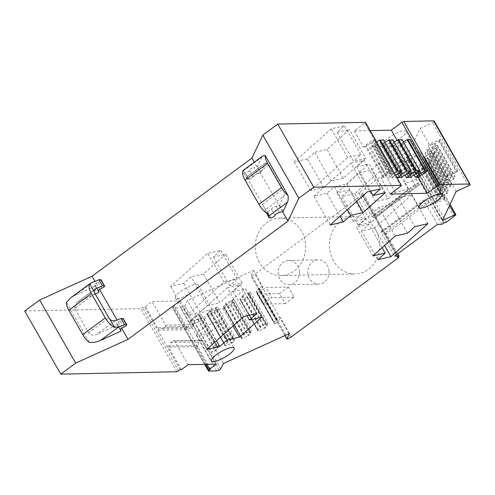 <?xml version="1.0" encoding="UTF-8"?>
<svg xmlns="http://www.w3.org/2000/svg" width="495" height="495" viewBox="0 0 495 495"><rect width="100%" height="100%" fill="white"/><g stroke="black" fill="none" stroke-linecap="round" stroke-linejoin="round"><path stroke-width="0.37" stroke-dasharray="2.48 1.86" d="M415.614 173.374L426.461 168.449L427.185 166.865L422.254 168.56L417.829 171.32L416.573 171.344L415.614 173.374L406.469 157.336L420.187 128.372L432.618 122.723L434.251 121.071M442.462 220.448L433.317 204.41L434.276 202.387L416.573 171.344M456.18 191.485L447.035 175.447L457.881 170.515L440.179 139.479L429.332 144.41L420.187 128.372M429.332 144.41L428.429 146.322L432.129 144.088L433.861 144.057L451.564 175.094L449.831 175.131L448.049 175.942L430.341 144.905M447.035 175.447L446.131 177.358L428.429 146.322M425.026 153.506L442.728 184.542L444.485 180.836L426.783 149.793L425.026 153.506L426.944 152.089L444.646 183.125L442.728 184.542M421.622 160.689L439.325 191.726L441.243 190.309L423.541 159.272L421.622 160.689L423.38 156.977L441.082 188.02L439.325 191.726M419.977 164.161L418.219 167.873L435.922 198.91L437.679 195.203L419.977 164.161L423.021 163.325L425.657 161.376L443.359 192.419L440.723 194.362L437.679 195.203M24.75 311.033L140.852 308.632L144.305 306.615L145.344 306.597L152.12 301.585L180.291 301.003L173.516 306.015L174.556 305.99L172.582 307.977L180.644 307.816L183.156 307.073L184.771 305.885L187.345 300.44L253.49 270.388L250.909 275.833L251.98 275.802L254.968 274.044L362.117 194.863L362.507 194.046L361.468 194.065L363.045 192.895L358.597 192.988L401.519 161.271L405.968 161.178L407.546 160.015L410.454 159.143L418.213 153.407L419.946 151.674L418.9 151.687L406.469 157.336M426.461 168.449L444.164 199.485L433.317 204.41M427.179 166.926L444.881 197.969L444.164 199.485M444.881 197.969L439.956 199.603L422.254 168.56M423.312 168.083L441.014 199.12M434.276 202.387L437.32 201.545L419.618 170.509M437.32 201.545L439.956 199.603M435.538 202.356L417.829 171.32M370.142 130.606L354.216 130.934L364.834 123.088L365.223 122.271M455.945 214.787L419.946 151.674L450.097 204.336M398.32 256.546L362.507 194.046L398.203 256.633M284.971 335.548L250.909 275.833L284.891 335.585M204.577 364.357L172.582 307.977L208.581 371.089M388.229 138.018A13.087 3.323 -29.7 0 1 405.894 131.404A13.087 3.323 -29.7 0 1 400.832 137.758A13.087 3.323 -29.7 0 1 383.167 144.373A13.087 3.323 -29.7 0 1 388.229 138.018M203.433 274.038L191.132 276.86L183.756 283.437L170.651 286.438L207.69 253.384L220.801 250.383L213.425 256.961L225.732 254.145L203.433 274.038L219.811 302.754L207.51 305.57L191.132 276.86M337.027 132.388L349.328 129.572L327.034 149.465L314.733 152.287L307.358 158.864L294.247 161.865L331.291 128.811L344.396 125.81L337.027 132.388L353.405 161.098L365.706 158.282L349.328 129.572M359.191 172.922L371.491 170.107L378.867 163.523L391.978 160.522L354.934 193.576L341.828 196.577L349.198 190L336.897 192.815L359.191 172.922L375.569 201.632L387.87 198.817L371.491 170.107M180.421 291.592A13.087 3.323 -29.7 0 1 198.087 284.978A13.087 3.323 -29.7 0 1 193.019 291.332A13.087 3.323 -29.7 0 1 175.354 297.947A13.087 3.323 -29.7 0 1 180.421 291.592M440.179 139.479L439.517 140.883L457.219 171.92L451.564 175.094M433.861 144.057L439.517 140.883M446.131 177.358L448.049 175.942M457.881 170.515L457.219 171.92M433.515 146.532L451.223 177.569L447.529 179.994L429.827 148.958L432.457 147.009L437.394 145.313L436.114 148.067L431.516 150.758L449.219 181.795L444.646 183.125M449.219 181.795L453.816 179.103L455.091 176.418L451.223 177.569M447.529 179.994L444.485 180.836M445.741 180.805L428.039 149.768L426.783 149.793M429.827 148.958L428.039 149.768M431.516 150.758L426.944 152.089M441.082 188.02L444.126 187.178L426.424 156.142L429.06 154.192L433.991 152.497L432.71 155.251L428.113 157.942L445.816 188.979L441.243 190.309M445.816 188.979L450.413 186.287L451.694 183.534L446.762 185.235L444.126 187.178M442.338 187.989L424.636 156.952L423.38 156.977M428.113 157.942L423.541 159.272M426.424 156.142L424.636 156.952M424.71 165.126L442.412 196.162L441.354 196.645L423.652 165.608L429.307 162.434L430.588 159.681L425.657 161.376M423.652 165.608L421.919 165.646L418.219 167.873M441.354 196.645L439.628 196.682L437.84 197.493L420.137 166.456M437.84 197.493L435.922 198.91M442.412 196.162L447.01 193.471L448.284 190.785L443.359 192.419M438.935 195.172L421.233 164.136M390.215 194.046L381.07 178.008L383.514 177.959L365.811 146.922L366.275 145.938L367.804 144.812L370.885 143.408L388.594 174.444L385.506 175.849L383.978 176.975L383.514 177.959M354.216 130.934L363.367 146.972L372.624 140.128L390.326 171.165L381.07 178.008M414.123 174.809L397.838 146.26L400.436 146.204L397.101 140.357M363.367 146.972L365.811 146.922M404.929 174.995L388.643 146.446L393.389 146.347L411.098 177.389M397.961 174.129L381.695 145.617L379.455 146.638L384.194 146.539L401.903 177.575M379.455 146.638L395.734 175.187M375.006 146.73L392.708 177.767L387.962 177.866L370.26 146.829L375.006 146.73L375.47 145.747L393.172 176.783L392.708 177.767M409.693 139.361L400.436 146.204M443.545 223.121L407.546 160.015M441.961 224.291L428.484 200.667L385.568 232.384L385.995 234.166L382.889 231.481L381.175 231.518L381.175 232.563L394.595 256.101M397.763 253.762L385.568 232.384M397.466 257.177L361.468 194.065M401.519 161.271L414.94 184.808L416.128 185.835L417.836 185.798L417.848 183.051L419.438 184.808L376.522 216.525L363.045 192.895M419.438 184.808L405.968 161.178M414.94 184.808L372.023 216.525L358.597 192.988M372.023 216.525L373.205 217.546L374.919 217.515L374.932 214.768L376.522 216.525M333.506 260.859A28.735 25.177 88.8 0 1 332.306 231.765A28.735 25.177 88.8 0 1 353.999 216.556A28.735 25.177 88.8 0 1 375.674 229.699A28.735 25.177 88.8 0 1 376.874 258.798A28.735 25.177 88.8 0 1 355.187 274.007A28.735 25.177 88.8 0 1 333.506 260.859M288.356 287.063L279.545 293.572L285.299 303.658L294.11 297.149L288.356 287.063L266.025 287.521L271.78 297.606L262.969 304.122L257.214 294.03L266.025 287.521M329.076 271.099A12.158 10.655 88.8 0 1 318.7 284.149A12.158 10.655 88.8 0 1 307.828 272.875A12.158 10.655 88.8 0 1 318.198 259.832A12.158 10.655 88.8 0 1 329.076 271.099M289.488 333.5L280.343 317.462L275.975 319.448L258.272 288.406L259.529 288.381L259.157 289.16L256.521 291.11L274.23 322.146L276.866 320.203L277.231 319.417L275.975 319.448M253.49 270.388L262.635 286.426L260.389 291.171L278.091 322.214L280.343 317.462M223.344 363.547L214.199 347.515L218.827 345.411L201.125 314.368L196.496 316.472L187.345 300.44M262.635 286.426L258.272 288.406M217.528 306.919L209.063 310.767L226.766 341.804L235.23 337.955L217.528 306.919L215.61 308.336L233.318 339.372L235.23 337.955M233.931 299.463L225.466 303.311L243.169 334.348L251.633 330.505L249.721 331.922L232.013 300.88L233.931 299.463L251.633 330.505M241.869 295.862L259.572 326.898L268.036 323.049L250.334 292.013L241.869 295.862L243.125 295.831L242.754 296.616L239.902 299.029L258.489 331.118L258.062 331.192L257.827 329.602L260.463 327.653L260.828 326.873L259.572 326.898M218.827 345.411L216.544 347.608L198.835 316.571L200.568 316.534L198.291 319.263L194.244 321.224L196.496 316.472M194.244 321.224L211.947 352.261L214.199 347.515M210.548 369.103L174.556 305.99M180.304 369.728L144.305 306.615M180.291 301.003L193.718 324.541L193.403 326.242L190.798 328.173L186.875 327.207L186.992 329.639L158.821 330.221L145.344 306.597M186.992 329.639L173.516 306.015M206.768 364.314L196.039 345.498L167.867 346.079L169.766 347.193L170.589 342.719L173.201 340.795L174.692 341.16L188.119 364.697M181.343 369.709L167.867 346.079M193.718 324.541L165.547 325.122L152.12 301.585M165.547 325.122L165.231 326.83L162.62 328.754L158.703 327.789L158.821 330.221M121.714 328.241L116.999 319.974M99.588 289.445L94.867 281.172M282.503 211.575L254.319 162.168M402.763 163.499A13.087 3.323 -29.7 0 1 420.428 156.884A13.087 3.323 -29.7 0 1 415.367 163.239A13.087 3.323 -29.7 0 1 397.695 169.847A13.087 3.323 -29.7 0 1 402.763 163.499M207.51 305.57L200.135 312.147L187.023 315.148L224.068 282.094L237.173 279.093L229.804 285.671L242.105 282.855L219.811 302.754M242.105 282.855L225.732 254.145M229.804 285.671L213.425 256.961M237.173 279.093L220.801 250.383M224.068 282.094L207.69 253.384M187.023 315.148L170.651 286.438M200.135 312.147L183.756 283.437M365.706 158.282L343.412 178.181L331.106 180.997L323.736 187.574L310.625 190.575L347.663 157.521L360.775 154.52L353.405 161.098M360.775 154.52L344.396 125.81M347.663 157.521L331.291 128.811M310.625 190.575L294.247 161.865M323.736 187.574L307.358 158.864M331.106 180.997L314.733 152.287M343.412 178.181L327.034 149.465M387.87 198.817L395.245 192.233L408.35 189.232L371.312 222.286L358.201 225.287L365.576 218.71L353.269 221.525L375.569 201.632M353.269 221.525L336.897 192.815M365.576 218.71L349.198 190M358.201 225.287L341.828 196.577M371.312 222.286L354.934 193.576M408.35 189.232L391.978 160.522M395.245 192.233L378.867 163.523M207.554 316.806A13.087 3.323 150.3 0 0 212.615 310.458A13.087 3.323 150.3 0 0 194.95 317.066A13.087 3.323 150.3 0 0 189.888 323.421A13.087 3.323 150.3 0 0 207.554 316.806M434.919 143.575L452.622 174.611M449.831 175.131L432.129 144.088M216.29 364.116L202.863 340.579L174.692 341.16M196.039 345.498L197.938 346.611L198.761 342.138L201.372 340.214L202.863 340.579M437.512 224.383L424.091 200.846L381.175 232.563M428.484 200.667L428.911 202.449L425.805 199.763L424.091 199.801L424.091 200.846M409.693 175.651A13.087 3.323 -29.7 0 1 427.364 169.042A13.087 3.323 -29.7 0 1 422.297 175.391A13.087 3.323 -29.7 0 1 404.632 182.005A13.087 3.323 -29.7 0 1 409.693 175.651M206.65 349.544L190.272 320.834L203.383 317.833L216.47 340.783M190.272 320.834L227.31 287.787L243.689 316.497M227.31 287.787L240.422 284.786L256.8 313.496M246.956 315.748L233.046 291.363L240.422 284.786M233.046 291.363L245.353 288.548L261.731 317.258M203.383 317.833L210.752 311.256L223.053 308.441L245.353 288.548M223.053 308.441L233.058 325.976M210.752 311.256L223.839 334.205M330.245 224.971L313.873 196.261L326.978 193.26L334.354 186.683L346.655 183.868L356.66 201.403M334.354 186.683L347.44 209.633M326.978 193.26L340.071 216.21M313.873 196.261L350.912 163.214L367.29 191.924M350.912 163.214L364.023 160.213L380.395 188.923M370.557 191.175L356.647 166.79L364.023 160.213M356.647 166.79L368.954 163.975L385.327 192.685M346.655 183.868L368.954 163.975M427.977 223.635L411.599 194.925L398.487 197.926L414.866 226.636M411.599 194.925L374.56 227.978L384.559 245.514M374.56 227.978L361.449 230.979L377.821 259.689M382.109 247.698L368.818 224.402L361.449 230.979M368.818 224.402L356.518 227.217L372.896 255.927M398.487 197.926L391.118 204.503L378.811 207.318L356.518 227.217M378.811 207.318L395.189 236.028M391.118 204.503L407.49 233.213M214.49 328.965A13.087 3.323 150.3 0 0 219.551 322.61A13.087 3.323 150.3 0 0 201.886 329.225A13.087 3.323 150.3 0 0 196.818 335.579A13.087 3.323 150.3 0 0 214.49 328.965M446.428 182.315L428.726 151.272M430.458 151.241L448.161 182.278M432.457 147.009L450.165 178.045M443.031 189.498L425.323 158.462M444.757 189.461L427.055 158.425M430.118 153.716L447.82 184.753M429.06 154.192L446.762 185.235M439.628 196.682L421.919 165.646M426.715 160.9L444.417 191.936M440.723 194.362L423.021 163.325M372.624 140.128L374.505 140.116L371.788 142.739L389.497 173.776L388.594 174.444M389.497 173.776L392.207 171.159L390.326 171.165M371.788 142.739L370.885 143.408M416.345 173.745L400.084 145.239L397.838 146.26M403.431 141.917L400.084 145.239M383.978 176.975L366.275 145.938M388.643 146.446L392.417 144.299L393.055 142.95L409.538 171.852M394.243 142.108L393.055 142.95M416.171 173.875L398.469 142.838L402.064 139.633M398.469 142.838L395.381 144.237L393.859 145.369L393.389 146.347M411.562 176.406L393.859 145.369M407.15 173.937L390.889 145.425M384.194 146.539L384.664 145.555L402.367 176.597M392.869 139.825L389.274 143.03L384.664 145.555M385.048 142.3L381.695 145.617M393.278 173.702L392.374 174.37L391.731 175.719L374.028 144.682L374.672 143.327L375.575 142.659L393.278 173.702L394.348 173.04M391.731 175.719L387.962 177.866M395.604 175.249L393.172 176.783M390.209 176.845L372.506 145.808L370.26 146.829M374.028 144.682L372.506 145.808M375.575 142.659L376.646 142.003M394.701 175.657L376.992 144.62L380.08 143.216L383.681 140.017M376.992 144.62L375.47 145.747M428.911 202.449L385.995 234.166M417.848 183.051L374.932 214.768M416.128 185.835L373.205 217.546M417.836 185.798L374.919 217.515M259.368 262.393A28.735 25.177 88.8 0 1 258.167 233.294A28.735 25.177 88.8 0 1 279.861 218.085A28.735 25.177 88.8 0 1 301.535 231.233A28.735 25.177 88.8 0 1 302.736 260.333A28.735 25.177 88.8 0 1 281.042 275.542A28.735 25.177 88.8 0 1 259.368 262.393M294.11 297.149L271.78 297.606M285.299 303.658L262.969 304.122M279.545 293.572L257.214 294.03M299.419 271.712A12.158 10.655 88.8 0 1 289.043 284.761A12.158 10.655 88.8 0 1 278.171 273.488A12.158 10.655 88.8 0 1 288.542 260.444A12.158 10.655 88.8 0 1 299.419 271.712M260.389 291.171L257.19 292.625L274.892 323.668L278.091 322.214M256.521 291.11L256.757 292.7L257.19 292.625M256.305 291.574L274.007 322.61L274.23 322.146M274.007 322.61L274.465 323.742L274.892 323.668M277.231 319.417L259.529 288.381M198.835 316.571L201.125 314.368M216.909 346.828L199.207 315.785M197.709 319.652L215.412 350.689L211.947 352.261M215.412 350.689L218.27 347.57L216.544 347.608M216.754 309.542L234.457 340.585L234.673 340.121L232.947 340.152L215.238 309.115L216.971 309.078L214.112 312.197L207.974 314.987L207.554 315.061L207.096 313.929L224.798 344.972L227.651 342.559L228.022 341.779L226.766 341.804M224.798 344.972L225.256 346.098L225.683 346.024L231.815 343.233L234.457 340.585M232.947 340.152L233.318 339.372M228.022 341.779L210.319 310.736L209.063 310.767M215.238 309.115L215.61 308.336M207.096 313.929L210.319 310.736M249.721 331.922L249.35 332.702L231.641 301.665L233.374 301.628L230.515 304.747L224.377 307.531L223.957 307.605L223.715 306.015L226.351 304.066L226.722 303.287L225.466 303.311M231.641 301.665L232.013 300.88M223.499 306.479L241.201 337.516L244.06 335.109L244.425 334.323L243.169 334.348M241.201 337.516L241.659 338.648L242.086 338.574L248.224 335.783L251.076 332.665L249.35 332.702M244.425 334.323L226.722 303.287M250.334 292.013L248.051 294.209L249.777 294.178L267.479 325.215L265.753 325.252L266.124 324.466L248.416 293.43M240.78 300.081L246.918 297.291L249.777 294.178M266.124 324.466L268.036 323.049M246.918 297.291L264.627 328.334L258.489 331.118M264.627 328.334L267.479 325.215M260.828 326.873L243.125 295.831M197.938 346.611L169.766 347.193M186.875 327.207L158.703 327.789M193.403 326.242L165.231 326.83M190.798 328.173L162.62 328.754M198.761 342.138L170.589 342.719M201.372 340.214L173.201 340.795M425.805 199.763L382.889 231.481M424.091 199.801L381.175 231.518M385.506 175.849L367.804 144.812M403.153 142.09L419.568 170.88M402.249 142.758L418.733 171.66M417.811 172.52L401.606 144.113M413.084 175.279L395.381 144.237M399.372 142.17L417.075 173.207M393.958 142.282L410.38 171.066M408.616 172.712L392.417 144.299M403.889 175.465L386.187 144.429M406.977 174.067L389.274 143.03M390.178 142.362L407.88 173.399M384.764 142.473L401.185 171.258M383.86 143.142L400.344 172.037M399.428 172.897L383.223 144.491M380.08 143.216L397.782 174.252M380.983 142.548L398.692 173.59M374.672 143.327L392.374 174.37M276.866 320.203L259.157 289.16M200.345 316.998L218.054 348.035M200.568 316.534L218.27 347.57M207.312 313.465L225.021 344.508M216.971 309.078L234.673 340.121M227.651 342.559L209.948 311.522M223.715 306.015L241.424 337.052M233.157 302.092L250.86 333.129M233.374 301.628L251.076 332.665M244.06 335.109L226.351 304.066M260.463 327.653L242.754 296.616M257.827 329.602L240.118 298.565M239.902 299.029L257.604 330.066M249.56 294.636L267.263 325.679M265.753 325.252L248.051 294.209M94.997 293.51L74.671 308.534L88.537 332.85C90.944 335.307 93.728 335.777 96.884 334.267L115.508 320.506M74.671 308.534L76.725 302.6L94.904 289.408M98.128 290.936L94.755 285.021A12.313 3.125 -29.7 0 1 95.343 285.466A12.313 3.125 -29.7 0 1 95.448 286.067L74.757 295.472L70.822 297.773M89.279 342.41L66.441 302.371M121.12 331.075L117.581 324.868L96.884 334.267M123.868 327.071L120.322 320.865A2.463 0.625 150.3 0 0 123.193 318.594M120.322 320.865A3.081 0.78 150.3 0 0 116.733 323.705A3.081 0.78 150.3 0 0 116.882 323.817A12.313 3.125 150.3 0 1 117.476 324.262A12.313 3.125 150.3 0 1 117.581 324.868M95.263 293.968L78.297 301.678M101.067 279.799A2.463 0.625 -29.7 0 1 98.196 282.07A3.081 0.78 -29.7 0 0 94.607 284.91A3.081 0.78 -29.7 0 0 94.755 285.021M98.988 292.273L95.448 286.067M268.16 213.939L263.618 205.982L265.648 211.681L267.424 211.643A2.463 0.625 150.3 0 0 269.787 210.709A2.463 0.625 150.3 0 0 271.39 209.23A3.081 0.78 150.3 0 1 273.116 207.554A3.081 0.78 150.3 0 1 275.969 206.254A12.313 3.125 150.3 0 0 279.619 205.116L283.913 196.051L265.289 209.818M266.304 212.838L265.648 211.681M247.847 178.33C246.98 177.012 246.597 176.647 246.702 177.229L247.061 179.091L243.515 172.885L243.305 170.373L247.847 178.33A4.925 2.017 53.5 0 0 248.595 180.001L262.468 204.317A4.925 2.017 53.5 0 0 263.618 205.982M262.468 204.317L282.793 189.294C284.235 192.462 284.613 194.714 283.913 196.051M283.165 211.322L279.619 205.116M282.793 189.294L268.927 164.977L265.765 162.898L261.032 172.526A12.313 3.125 -29.7 0 1 257.381 173.665L253.842 167.452A12.313 3.125 -29.7 0 0 257.493 166.32L261.787 157.255L262.882 155.838M265.765 162.898L246.714 176.975L265.326 163.461M247.061 179.091L248.837 179.054L245.297 172.848L243.515 172.885M257.381 173.665A3.081 0.78 -29.7 0 0 254.529 174.964A3.081 0.78 -29.7 0 0 252.803 176.641A2.463 0.625 -29.7 0 1 251.194 178.12A2.463 0.625 -29.7 0 1 248.837 179.054M252.803 176.641L249.263 170.429A3.081 0.78 -29.7 0 1 250.984 168.752A3.081 0.78 -29.7 0 1 253.842 167.452M249.263 170.429A2.463 0.625 -29.7 0 1 247.655 171.913A2.463 0.625 -29.7 0 1 245.297 172.848M261.032 172.526L257.493 166.32M449.565 205.45L418.9 151.687M426.919 166.877L444.621 197.913M468.617 185.835L432.618 122.723M400.832 186.2L364.834 123.088M470.219 184.641L434.22 121.535M454.212 216.519L418.213 153.407M446.453 222.255L410.454 159.143M444.584 223.103L408.585 159.99M398.116 257.975L362.117 194.863M290.967 337.157L254.968 274.044M287.979 338.914L251.98 275.802M220.764 368.992L184.771 305.885M219.149 370.186L183.156 307.073M216.643 370.922L180.644 307.816M205.586 364.339L172.972 307.16M178.72 370.897L142.721 307.785M176.851 371.745L140.852 308.632M439.046 141.267L456.749 172.303M435.643 148.451L453.346 179.487M436.114 148.067L453.816 179.103M437.388 145.375L455.091 176.418M437.122 145.32L454.831 176.362M432.24 155.634L449.943 186.671M432.71 155.251L450.413 186.287M433.985 152.559L451.688 183.602M433.725 152.51L451.428 183.546M428.837 162.818L446.546 193.854M429.307 162.434L447.01 193.471M430.582 159.743L448.284 190.785M430.322 159.693L448.025 190.73M374.418 140.091L392.12 171.128M374.387 140.314L392.096 171.35M401.971 139.745L419.673 170.781M392.776 139.936L410.479 170.973M383.582 140.122L401.284 171.165M256.757 292.7L274.465 323.736L256.763 292.7M198.291 319.263L215.993 350.299M207.547 315.055L225.256 346.092L207.554 315.061M207.974 314.987L225.683 346.024M214.112 312.197L231.815 343.233M214.694 311.807L232.396 342.849M223.95 307.599L241.659 338.642L223.957 307.605M224.377 307.531L242.086 338.574M230.515 304.747L248.224 335.783M231.097 304.357L248.799 335.393M240.353 300.149L258.062 331.186L240.36 300.156M247.5 296.901L265.202 327.944M88.537 332.85L108.869 317.827M74.757 295.472L93.382 281.704M120.254 329.732L116.882 323.817M101.735 288.276L98.196 282.07M270.969 217.856L267.424 211.643M279.514 212.46L275.969 206.254M274.929 215.436L271.39 209.23M268.927 164.977L248.595 180.001M243.163 171.016L261.787 157.255M427.185 166.865L444.887 197.901M420.428 156.884L405.894 131.404M397.695 169.847L383.167 144.373M198.087 284.978L212.615 310.458M175.354 297.947L189.888 323.421M441.893 194.516L427.364 169.042M419.166 207.485L404.632 182.005M219.551 322.61L234.085 348.09M196.818 335.579L211.353 361.053M437.394 145.313L455.097 176.35M433.991 152.497L451.694 183.534M430.588 159.681L448.291 190.717M279.861 218.085L353.999 216.556M281.042 275.542L355.187 274.007M289.043 284.761L318.7 284.149M288.542 260.444L318.198 259.832M374.505 140.116L392.207 171.159M76.725 302.6L95.671 288.591M120.279 329.918L116.733 323.705M120.415 329.41L117.476 324.262M98.146 291.116L94.607 284.91M98.282 290.615L95.343 285.466"/><path stroke-width="0.74" d="M398.203 256.633L398.5 257.153L398.116 257.975L290.967 337.157L287.979 338.914L286.908 338.945L289.488 333.5L223.344 363.547L220.764 368.992L219.149 370.186L216.643 370.922L208.581 371.089L210.548 369.103L209.515 369.121L216.29 364.116L188.119 364.697L181.343 369.709L180.304 369.728L176.851 371.745L60.749 374.146L75.655 363.126L128.038 339.329L287.96 221.147L298.825 198.204L313.737 187.184L401.222 185.378L400.832 186.2L390.215 194.046L427.284 193.279L437.902 185.433L439.77 184.585L469.625 183.967L470.219 184.641L468.617 185.835L456.18 191.485L442.462 220.448L454.899 214.799L455.945 214.787L446.453 222.255L443.545 223.121L441.961 224.291L437.512 224.383L394.595 256.101L399.044 256.008L397.466 257.177L398.71 257.227L398.32 256.546M365.223 122.271L401.426 185.452L365.428 122.339L277.738 124.078L262.826 135.092L251.967 158.035L92.039 276.216L39.656 300.013L24.75 311.033L60.749 374.146M434.22 121.535L433.626 120.854L403.772 121.473L401.903 122.321L391.285 130.166L370.142 130.606M208.581 371.089L204.577 364.357M284.891 335.585L286.896 339.106L284.971 335.548M450.097 204.336L455.945 214.787M434.251 121.071L470.219 184.641M436.831 200.871A13.087 3.323 150.3 0 0 441.893 194.516A13.087 3.323 150.3 0 0 424.227 201.131A13.087 3.323 150.3 0 0 419.166 207.485A13.087 3.323 150.3 0 0 436.831 200.871M206.65 349.544L219.755 346.55L227.131 339.966L239.431 337.151L261.731 317.258L249.424 320.073L256.8 313.496L243.689 316.497L206.65 349.544M350.726 215.393L363.033 212.578L385.327 192.685L373.026 195.5L380.395 188.923L367.29 191.924L330.245 224.971L343.357 221.97L350.726 215.393L347.44 209.633M427.977 223.635L414.866 226.636L407.49 233.213L395.189 236.028L372.896 255.927L385.197 253.112L377.821 259.689L390.932 256.688L427.977 223.635M229.018 354.445A13.087 3.323 150.3 0 0 234.085 348.09A13.087 3.323 150.3 0 0 216.414 354.705A13.087 3.323 150.3 0 0 211.353 361.053A13.087 3.323 150.3 0 0 229.018 354.445M427.284 193.279L418.139 177.241L415.54 177.297L414.123 174.809M397.101 140.357L391.285 130.166M406.352 177.488L411.098 177.389L411.562 176.406L416.171 173.875L419.785 170.589L415.67 170.868L410.757 173.986L410.12 175.341L408.592 176.468L406.352 177.488L404.929 174.995M395.734 175.187L397.157 177.674L401.903 177.575L402.367 176.597L406.977 174.067L410.59 170.775L406.475 171.053L401.569 174.178L400.925 175.527L399.428 172.897M403.431 141.917L407.156 139.639L409.693 139.361L427.402 170.398L418.139 177.241M399.044 256.008L397.763 253.762M209.515 369.121L206.768 364.314M75.655 363.126L39.656 300.013M128.038 339.329L121.714 328.241M116.999 319.974L99.588 289.445M94.867 281.172L92.039 276.216M298.825 198.204L262.826 135.092M287.96 221.147L282.503 211.575M254.319 162.168L251.967 158.035M313.737 187.184L277.738 124.078M216.47 340.783L219.755 346.55M246.956 315.748L249.424 320.073M233.058 325.976L239.431 337.151M223.839 334.205L227.131 339.966M356.66 201.403L363.033 212.578M340.071 216.21L343.357 221.97M370.557 191.175L373.026 195.5M384.559 245.514L390.932 256.688M382.109 247.698L385.197 253.112M407.75 139.398L425.459 170.441L427.402 170.398M425.459 170.441L419.952 173.794L419.315 175.15L417.811 172.52M415.54 177.297L419.315 175.15M417.786 176.276L416.345 173.745M394.243 142.108L397.968 139.825L415.67 170.868M402.064 139.633L397.968 139.825M408.592 176.468L407.15 173.937M397.157 177.674L400.925 175.527M399.403 176.653L397.961 174.129M385.048 142.3L388.773 140.017L406.475 171.053M392.869 139.825L388.773 140.017M383.681 140.017L401.402 170.967L398.692 173.59L395.604 175.249M401.402 170.967L397.875 171.01L394.348 173.04M376.646 142.003L379.578 140.209L397.281 171.245M383.693 139.93L379.578 140.209M419.568 170.88L420.855 173.132M418.733 171.66L419.952 173.794M410.38 171.066L411.661 173.318M409.538 171.852L410.757 173.986M410.12 175.341L408.616 172.712M401.185 171.258L402.472 173.51M400.344 172.037L401.569 174.178M82.721 334.589L105.305 317.901A12.313 5.043 53.5 0 0 114.562 327.449L110.02 319.492C111.87 320.785 113.701 321.125 115.508 320.506L121.083 318.514L122.865 318.477A2.463 0.625 150.3 0 1 123.193 318.594L126.732 324.8A2.463 0.625 -29.7 0 1 123.868 327.071A3.081 0.78 -29.7 0 0 120.279 329.918A3.081 0.78 -29.7 0 0 120.427 330.029A12.313 3.125 -29.7 0 1 121.015 330.468A12.313 3.125 -29.7 0 1 121.12 331.075L100.423 340.473C96.964 342.076 93.246 342.726 89.279 342.41A12.313 5.043 53.5 0 1 82.721 334.589L68.855 310.278L91.439 293.585A12.313 5.043 53.5 0 1 89.706 283.882L94.248 291.84A4.925 2.017 53.5 0 0 94.997 293.51L108.869 317.827A4.925 2.017 53.5 0 0 110.02 319.492M105.305 317.901L91.439 293.585M100.423 340.473L119.048 326.712L114.562 327.449M119.048 326.712L124.622 324.72L121.083 318.514M94.248 291.84L95.77 288.517L102.496 285.924L98.95 279.718L100.733 279.681A2.463 0.625 -29.7 0 1 101.067 279.799L104.606 286.005A2.463 0.625 -29.7 0 1 101.735 288.276A3.081 0.78 -29.7 0 0 98.146 291.116A3.081 0.78 -29.7 0 0 98.295 291.227A12.313 3.125 -29.7 0 1 98.889 291.673A12.313 3.125 -29.7 0 1 98.988 292.273L95.263 293.968M68.855 310.278A12.313 5.043 53.5 0 1 66.441 302.371L70.822 297.773L90.523 283.208L98.95 279.718M90.517 283.214L89.706 283.882M124.622 324.72L126.404 324.689A2.463 0.625 -29.7 0 1 126.732 324.8M102.496 285.924L104.272 285.887A2.463 0.625 -29.7 0 1 104.606 286.005M268.828 216.024L269.187 217.893L270.969 217.856A2.463 0.625 -29.7 0 0 273.327 216.915A2.463 0.625 -29.7 0 0 274.929 215.436A3.081 0.78 -29.7 0 1 276.656 213.76A3.081 0.78 -29.7 0 1 279.514 212.46A12.313 3.125 -29.7 0 0 283.165 211.322L287.453 202.263L268.828 216.024L268.16 213.939A12.313 5.043 53.5 0 1 258.91 204.392L245.037 180.075L267.628 163.381A12.313 5.043 53.5 0 1 265.221 155.48L262.882 155.838L243.181 170.398M269.187 217.893L266.304 212.838M243.163 171.016L243.305 170.373A12.313 5.043 53.5 0 0 245.037 180.075M258.91 204.392L281.494 187.698A12.313 5.043 53.5 0 0 288.053 195.519L265.221 155.48M287.453 202.263C288.189 200.76 288.387 198.514 288.053 195.519M281.494 187.698L267.628 163.381M454.899 214.799L449.565 205.45M437.902 185.433L401.903 122.321M439.77 184.585L403.772 121.473M469.625 183.967L433.626 120.854M208.97 370.272L205.586 364.339M407.156 139.639L424.865 170.676M402.002 139.522L419.704 170.558M398.562 139.59L416.264 170.626M392.807 139.708L410.51 170.75M389.367 139.782L407.069 170.818M383.613 139.899L401.315 170.936M380.172 139.967L397.875 171.01M94.904 289.408L96.921 287.917M126.404 324.689L122.865 318.477M104.272 285.887L100.733 279.681M402.082 139.547L419.785 170.589M392.888 139.739L410.59 170.775M121.015 330.468L120.415 329.41M98.889 291.673L98.282 290.615"/></g></svg>
